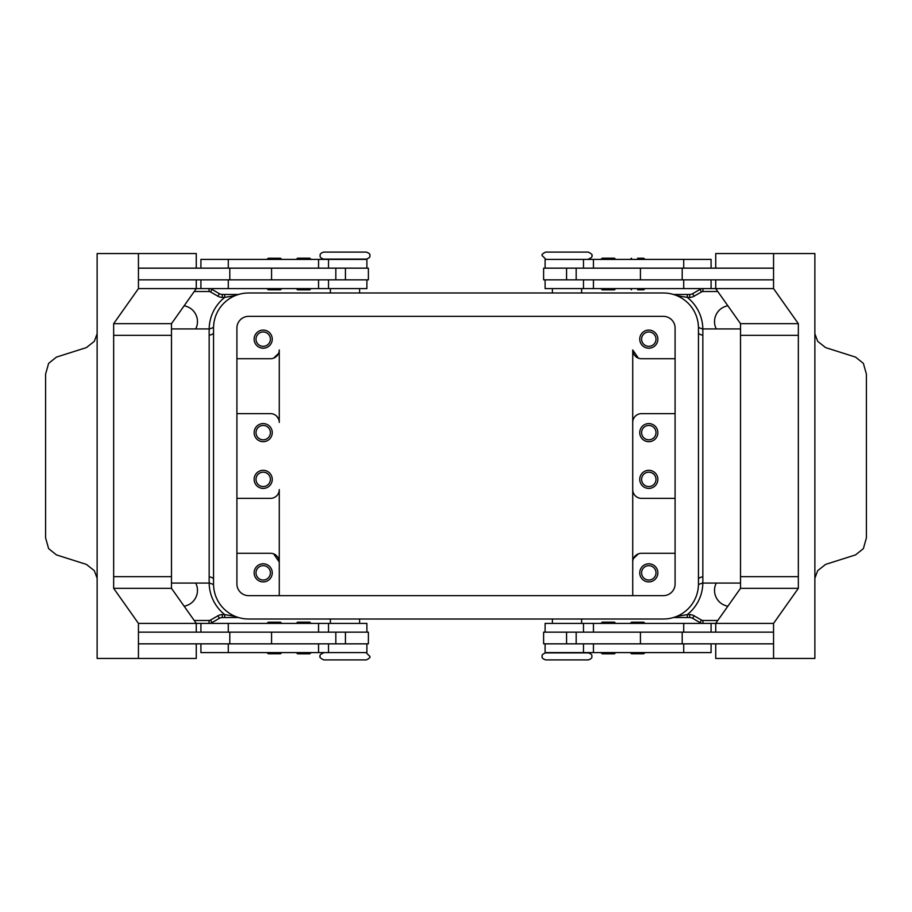 <?xml version="1.0" encoding="UTF-8"?>
<svg xmlns="http://www.w3.org/2000/svg" width="912" height="912" viewBox="0 0 912 912"><rect width="100%" height="100%" fill="white"/><g stroke="black" fill="none" stroke-linecap="round" stroke-linejoin="round"><path stroke-width="1.37" d="M359.602 652.593L330.383 652.593M567.002 659.9L588.331 659.9C591.147 658.943 592.321 657.78 591.831 656.389C592.321 655.01 591.147 653.847 588.331 652.889L545.684 652.889C542.857 653.847 541.694 655.01 542.173 656.389C541.694 657.78 542.857 658.943 545.684 659.9L567.002 659.9M552.398 259.407L581.617 259.407M344.998 252.1L323.669 252.1C320.853 253.057 319.679 254.22 320.169 255.611C319.679 256.99 320.853 258.153 323.669 259.111L366.316 259.111C369.143 258.153 370.306 256.99 369.827 255.611C370.306 254.22 369.143 253.057 366.316 252.1L344.998 252.1M274.364 653.767L268.219 653.767L280.497 653.767L281.66 652.593M274.364 622.212L268.219 622.212L280.497 622.212L281.66 623.386M366.898 632.153L366.898 623.386L196.274 623.386L196.274 632.153M366.898 643.838L366.898 652.593L200.914 652.593L200.914 643.838M366.316 652.889L369.827 656.389C370.5 657.301 369.337 658.475 366.316 659.9L323.669 659.9C320.351 658.19 319.177 657.028 320.169 656.389C319.325 655.375 320.488 654.2 323.669 652.889M335.821 279.847L335.821 268.162L368.368 268.162L368.368 279.847L138.442 279.847L138.442 268.162L335.821 268.162M271.559 268.162L271.559 279.847M310.992 259.35L296.389 259.35L297.551 258.176L309.818 258.176L310.992 259.35M309.818 289.845L297.551 289.845L296.389 288.671L310.992 288.671L309.818 289.845M630.34 652.593L631.503 653.767L643.781 653.767L644.944 652.593M630.34 623.386L631.503 622.212L643.781 622.212L644.944 623.386M545.102 632.153L545.102 623.386L715.726 623.386L715.726 632.153M545.102 643.838L545.102 652.593L711.086 652.593L711.086 643.838M576.179 279.847L576.179 268.162L543.632 268.162L543.632 279.847L773.558 279.847L773.558 268.162L576.179 268.162M640.441 268.162L640.441 279.847M602.182 258.176L608.315 258.176L602.182 258.176L601.008 259.35L615.611 259.35L614.449 258.176L608.315 258.176L614.449 258.176M608.315 289.845L614.449 289.845L615.611 288.671L601.008 288.671L602.182 289.845L608.315 289.845M256.01 432.63A7.182 7.182 0 0 0 263.203 439.812A7.182 7.182 0 0 0 270.385 432.63A7.182 7.182 0 0 0 263.203 425.448A7.182 7.182 0 0 0 256.01 432.63M272.255 432.63A9.052 9.052 0 0 1 263.203 441.682A9.052 9.052 0 0 1 254.14 432.63A9.052 9.052 0 0 1 263.203 423.578A9.052 9.052 0 0 1 272.255 432.63M641.615 339.15A7.182 7.182 0 0 0 648.797 346.343A7.182 7.182 0 0 0 655.99 339.15A7.182 7.182 0 0 0 648.797 331.968A7.182 7.182 0 0 0 641.615 339.15M657.86 339.15A9.052 9.052 0 0 1 648.797 348.213A9.052 9.052 0 0 1 639.745 339.15A9.052 9.052 0 0 1 648.797 330.098A9.052 9.052 0 0 1 657.86 339.15M256.01 339.15A7.182 7.182 0 0 0 263.203 346.343A7.182 7.182 0 0 0 270.385 339.15A7.182 7.182 0 0 0 263.203 331.968A7.182 7.182 0 0 0 256.01 339.15M272.255 339.15A9.052 9.052 0 0 1 263.203 348.213A9.052 9.052 0 0 1 254.14 339.15A9.052 9.052 0 0 1 263.203 330.098A9.052 9.052 0 0 1 272.255 339.15M641.615 432.63A7.182 7.182 0 0 0 648.797 439.812A7.182 7.182 0 0 0 655.99 432.63A7.182 7.182 0 0 0 648.797 425.448A7.182 7.182 0 0 0 641.615 432.63M657.86 432.63A9.052 9.052 0 0 1 648.797 441.682A9.052 9.052 0 0 1 639.745 432.63A9.052 9.052 0 0 1 648.797 423.578A9.052 9.052 0 0 1 657.86 432.63M270.385 479.37A7.182 7.182 0 0 1 263.203 486.552A7.182 7.182 0 0 1 256.01 479.37A7.182 7.182 0 0 1 263.203 472.188A7.182 7.182 0 0 1 270.385 479.37M272.255 479.37A9.052 9.052 0 0 1 263.203 488.422A9.052 9.052 0 0 1 254.14 479.37A9.052 9.052 0 0 1 263.203 470.318A9.052 9.052 0 0 1 272.255 479.37M655.99 572.85A7.182 7.182 0 0 1 648.797 580.032A7.182 7.182 0 0 1 641.615 572.85A7.182 7.182 0 0 1 648.797 565.657A7.182 7.182 0 0 1 655.99 572.85M657.86 572.85A9.052 9.052 0 0 1 648.797 581.902A9.052 9.052 0 0 1 639.745 572.85A9.052 9.052 0 0 1 648.797 563.787A9.052 9.052 0 0 1 657.86 572.85M270.385 572.85A7.182 7.182 0 0 1 263.203 580.032A7.182 7.182 0 0 1 256.01 572.85A7.182 7.182 0 0 1 263.203 565.657A7.182 7.182 0 0 1 270.385 572.85M272.255 572.85A9.052 9.052 0 0 1 263.203 581.902A9.052 9.052 0 0 1 254.14 572.85A9.052 9.052 0 0 1 263.203 563.787A9.052 9.052 0 0 1 272.255 572.85M655.99 479.37A7.182 7.182 0 0 1 648.797 486.552A7.182 7.182 0 0 1 641.615 479.37A7.182 7.182 0 0 1 648.797 472.188A7.182 7.182 0 0 1 655.99 479.37M657.86 479.37A9.052 9.052 0 0 1 648.797 488.422A9.052 9.052 0 0 1 639.745 479.37A9.052 9.052 0 0 1 648.797 470.318A9.052 9.052 0 0 1 657.86 479.37M545.684 259.111L542.173 255.611C541.5 254.699 542.663 253.525 545.684 252.1L588.331 252.1C591.649 253.81 592.823 254.972 591.831 255.611C592.675 256.625 591.512 257.8 588.331 259.111M545.102 268.162L545.102 259.407L711.086 259.407L711.086 268.162M545.102 279.847L545.102 288.614L773.558 288.614L798.342 323.669L798.342 335.354L740.51 335.354L740.51 323.669L798.342 323.669M637.636 289.788L643.781 289.788L644.944 288.614M637.636 258.233L643.781 258.233L644.944 259.407M602.182 622.155L614.449 622.155L615.611 623.329L601.008 623.329L602.182 622.155M601.008 652.65L615.611 652.65L614.449 653.824L602.182 653.824L601.008 652.65M576.179 632.153L576.179 643.838L543.632 643.838L543.632 632.153L773.558 632.153L773.558 643.838L576.179 643.838M640.441 643.838L640.441 632.153M814.872 333.781L817.688 341.339L825.599 347.597L855.559 357.105L863.379 363.364L866.4 374.08L866.4 537.92L863.379 548.636L855.559 554.895L825.599 564.403L817.688 570.661L814.872 578.219M715.726 268.162L715.726 253.559L814.872 253.559L814.861 330.668A17.522 12.392 90 0 0 814.872 330.953L814.872 581.047A17.522 12.392 90 0 0 814.861 581.332L814.872 658.441L773.558 658.441L773.558 623.386L798.342 588.331L798.342 335.354M366.898 268.162L366.898 259.407L200.914 259.407L200.914 268.162M366.898 279.847L366.898 288.614L138.442 288.614L113.658 323.669L113.658 335.354L171.49 335.354L171.49 323.669L113.658 323.669M281.66 288.614L280.497 289.788L268.219 289.788L267.056 288.614M281.66 259.407L280.497 258.233L268.219 258.233L267.056 259.407M303.685 622.155L297.551 622.155L296.389 623.329L310.992 623.329L309.818 622.155L303.685 622.155M309.818 653.824L303.685 653.824L309.818 653.824L310.992 652.65L296.389 652.65L297.551 653.824L303.685 653.824L297.551 653.824M335.821 632.153L335.821 643.838L368.368 643.838L368.368 632.153L138.442 632.153L138.442 643.838L335.821 643.838M271.559 643.838L271.559 632.153M97.128 578.219L94.312 570.661L86.401 564.403L56.441 554.895L48.621 548.636L45.6 537.92L45.6 374.08L48.621 363.364L56.441 357.105L86.401 347.597L94.312 341.339L97.128 333.781M196.274 643.838L196.274 658.441L97.128 658.441L97.139 581.332A17.522 12.392 -90 0 0 97.128 581.047L97.128 330.953A17.522 12.392 -90 0 0 97.139 330.668L97.128 253.559L138.442 253.559L138.442 288.614M632.734 456L632.734 562.043A8.767 8.767 0 0 1 641.501 553.276L675.085 553.276M716.285 328.924A16.063 16.063 0 0 1 727.867 305.794M727.867 606.206A16.063 16.063 0 0 1 716.285 583.076M236.915 498.362L270.499 498.362A8.767 8.767 0 0 0 279.266 489.596L279.266 562.043L273.623 553.846M184.133 305.794A16.063 16.063 0 0 1 195.715 328.924M195.715 583.076A16.063 16.063 0 0 1 184.133 606.206M213.545 333.188A5.837 5.563 0 0 1 209.156 335.069L209.156 576.931C209.737 585.105 209.737 585.105 209.156 576.931C209.737 585.105 209.737 585.105 209.156 576.931A5.837 5.563 180 0 1 213.545 578.812M702.844 582.483L702.844 576.931C702.263 585.105 702.263 585.105 702.844 576.931L702.844 335.069C702.263 326.895 702.263 326.895 702.844 335.069C702.263 326.895 702.263 326.895 702.844 335.069A5.837 5.563 0 0 1 698.455 333.188M702.844 576.931A5.837 5.563 -0 0 0 698.455 578.812M692.618 293.675L694.078 296.206L701.488 291.931A2.918 2.918 0 0 1 702.947 291.532L702.947 288.614A5.837 5.837 0 0 0 700.028 289.4L692.618 293.675A5.837 5.837 0 0 1 689.7 294.462L687.249 294.462L687.249 297.38L676.601 295.579M676.601 616.421L687.249 614.62L687.249 617.538L689.7 617.538A5.837 5.837 0 0 1 692.618 618.325L700.028 622.6A5.837 5.837 0 0 0 702.947 623.386A5.837 5.837 0 0 1 701.431 623.181M219.382 618.325L217.922 615.794L210.512 620.069A2.918 2.918 0 0 1 209.053 620.468L209.053 623.386A5.837 5.837 0 0 0 211.972 622.6L219.382 618.325A5.837 5.837 0 0 1 222.3 617.538L224.751 617.538L224.751 614.62L235.399 616.421M220.795 294.257A5.837 5.837 0 0 1 219.382 293.675L211.972 289.4A5.837 5.837 0 0 0 209.053 288.614L209.053 291.532A2.918 2.918 0 0 1 210.512 291.931L217.922 296.206A8.767 8.767 0 0 0 222.3 297.38L224.751 297.38L224.751 294.462L222.3 294.462A5.837 5.837 0 0 1 219.382 293.675L217.922 296.206M235.399 295.579L224.751 297.38A40.892 40.892 0 0 0 209.167 328.924M238.579 294.462L224.751 294.462M224.751 617.538L238.579 617.538M687.249 294.462L673.421 294.462M673.421 617.538L687.249 617.538M209.156 335.069C209.737 326.895 209.737 326.895 209.156 335.069L209.156 329.517M675.085 413.638L641.501 413.638A8.767 8.767 0 0 0 632.734 422.404L632.734 350.835M279.266 514.425L279.266 489.596M236.915 358.724L270.499 358.724A8.767 8.767 0 0 0 279.266 349.957L279.266 422.404A8.767 8.767 0 0 0 270.499 413.638L236.915 413.638M273.623 358.154L278.559 353.423M278.593 419.018L276.644 416.157M279.266 595.639L279.266 562.043A8.767 8.767 0 0 0 270.499 553.276L236.915 553.276M632.734 595.639L632.734 562.043M632.734 422.404L632.734 489.596A8.767 8.767 0 0 0 641.501 498.362L675.085 498.362M638.377 553.846L633.441 558.577M675.085 358.724L641.501 358.724A8.767 8.767 0 0 1 632.734 349.957L638.377 358.154M138.442 658.441L138.442 623.386L113.658 588.331L113.658 335.354M171.49 335.354L171.49 576.646L113.658 576.646M196.274 268.162L196.274 253.559L138.442 253.559M171.49 323.669L196.274 288.614L196.274 279.847M171.49 576.646L171.49 588.331L196.274 623.386L138.442 623.386M171.49 588.331L113.658 588.331M229.801 632.153L229.801 643.838M229.801 279.847L229.801 268.162M773.558 253.559L773.558 288.614M798.342 576.646L740.51 576.646L740.51 335.354M740.51 323.669L715.726 288.614L715.726 279.847M682.199 279.847L682.199 268.162M740.51 576.646L740.51 588.331L715.726 623.386L773.558 623.386M715.726 643.838L715.726 658.441L773.558 658.441M740.51 588.331L798.342 588.331M682.199 632.153L682.199 643.838M663.4 316.361A11.685 11.685 0 0 1 675.085 328.046L675.085 583.954A11.685 11.685 0 0 1 663.4 595.639L248.6 595.639A11.685 11.685 0 0 1 236.915 583.954L236.915 328.046A11.685 11.685 0 0 1 248.6 316.361L663.4 316.361M663.4 292.991A35.055 35.055 0 0 1 698.455 328.046L698.455 583.954A35.055 35.055 0 0 1 663.4 619.009L248.6 619.009A35.055 35.055 0 0 1 213.545 583.954L213.545 328.046A35.055 35.055 0 0 1 248.6 292.991L663.4 292.991M593.438 632.153L593.438 623.386M593.438 652.593L593.438 643.838M318.562 259.407L318.562 268.162M318.562 279.847L318.562 288.614M691.205 617.743A5.837 5.837 0 0 1 692.618 618.325L694.078 615.794A8.767 8.767 0 0 0 689.7 614.62L689.7 617.538M209.156 576.931L209.156 582.483M702.844 335.069L702.844 329.517M701.431 288.819A5.837 5.837 0 0 0 700.028 289.4L701.488 291.931M691.205 294.257A5.837 5.837 0 0 1 689.7 294.462L689.7 297.38A8.767 8.767 0 0 0 694.078 296.206M702.833 328.924A40.892 40.892 0 0 0 687.249 297.38L689.7 297.38M717.79 620.468L702.947 620.468A2.918 2.918 0 0 1 701.488 620.069L700.028 622.6M702.947 291.532L717.79 291.532M702.947 620.468L702.947 623.386M210.569 288.819A5.837 5.837 0 0 0 209.053 288.614M210.569 623.181A5.837 5.837 0 0 0 211.972 622.6L210.512 620.069M220.795 617.743A5.837 5.837 0 0 1 222.3 617.538L222.3 614.62A8.767 8.767 0 0 0 217.922 615.794M209.167 583.076A40.892 40.892 0 0 0 224.751 614.62L222.3 614.62M209.053 620.468L194.21 620.468M211.972 289.4L210.512 291.931M222.3 294.462L222.3 297.38M194.21 291.532L209.053 291.532M701.488 620.069L694.078 615.794M689.7 614.62L687.249 614.62A40.892 40.892 0 0 0 702.833 583.076M345.42 279.847L345.42 268.162M228.285 279.847L228.285 288.614M228.285 259.407L228.285 268.162M566.58 279.847L566.58 268.162M593.438 279.847L593.438 288.614M683.715 279.847L683.715 288.614M593.438 259.407L593.438 268.162M683.715 259.407L683.715 268.162M683.715 652.593L683.715 643.838M683.715 632.153L683.715 623.386M566.58 632.153L566.58 643.838M228.285 652.593L228.285 643.838M318.562 652.593L318.562 643.838M228.285 632.153L228.285 623.386M318.562 632.153L318.562 623.386M345.42 632.153L345.42 643.838M267.056 652.593L268.219 653.767M267.056 623.386L268.219 622.212M330.383 619.009L330.383 623.386M583.486 632.153L583.486 623.386M583.486 652.593L583.486 643.838M552.398 619.009L552.398 623.386M581.617 292.991L581.617 288.614M359.602 292.991L359.602 288.614M328.514 259.407L328.514 268.162M328.514 279.847L328.514 288.614M171.49 583.076L209.657 583.076L213.545 584.546M740.51 328.924L702.343 328.924L698.455 327.454M740.51 583.076L702.343 583.076L698.455 584.546M171.49 328.924L209.657 328.924L213.545 327.454M200.914 288.614L200.914 279.847M330.383 288.614L330.383 292.991M630.34 259.407L631.503 258.233M630.34 288.614L631.503 289.788M583.486 279.847L583.486 288.614M711.086 279.847L711.086 288.614M583.486 259.407L583.486 268.162M552.398 292.991L552.398 288.614M581.617 623.386L581.617 619.009M711.086 623.386L711.086 632.153M359.602 619.009L359.602 623.386M328.514 652.593L328.514 643.838M200.914 632.153L200.914 623.386M328.514 632.153L328.514 623.386"/></g></svg>
